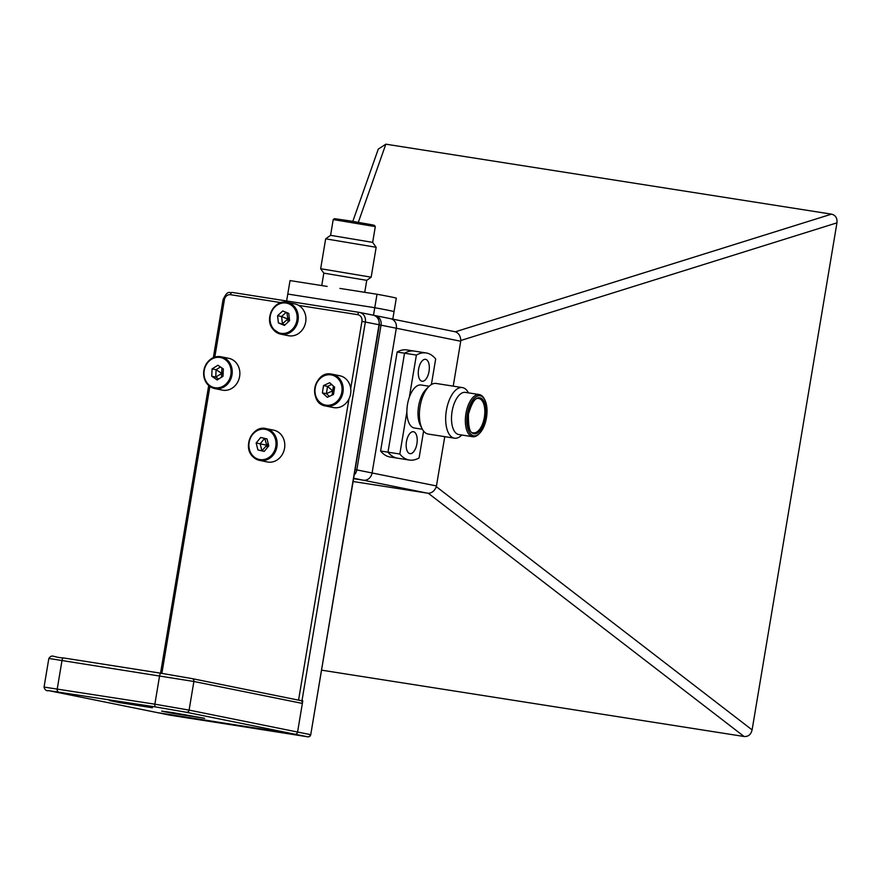 <?xml version="1.0" encoding="UTF-8"?>
<svg xmlns="http://www.w3.org/2000/svg" width="881" height="881" viewBox="0 0 881 881"><rect width="100%" height="100%" fill="white"/><g stroke="black" fill="none" stroke-linecap="round" stroke-linejoin="round"><path stroke-width="1.32" d="M213.356 357.631L223.069 299.606C228.124 289.089 229.269 293.615 232.155 292.415A2.566 1.233 98.9 0 1 232.188 292.426L359.327 312.381A2.566 1.233 98.9 0 1 359.371 312.392A8.535 7.489 101.4 0 1 359.657 312.447A8.535 7.489 101.4 0 1 365.362 321.972L301.985 700.725L298.604 700.142M301.985 700.725L302.789 700.891L297.58 732.034L310.431 734.633A2.566 2.247 101.4 0 1 307.788 736.813L294.937 734.214A2.566 2.247 -78.6 0 0 297.58 732.034A2.566 2.247 101.4 0 1 294.937 734.214L157.38 712.619L294.937 734.214L186.453 712.277L155.64 706.947L48.907 690.682L157.38 712.619A2.566 2.247 101.4 0 1 157.303 712.608A2.566 2.247 -78.6 0 0 157.38 712.619L307.788 736.813A2.566 1.233 98.9 0 0 307.81 736.813A2.566 1.233 98.9 0 0 307.865 736.824M302.789 700.891L300.608 700.549A2.566 2.247 101.4 0 1 302.359 703.423L297.58 732.034L189.096 710.108A2.566 2.247 101.4 0 1 186.453 712.277M120.686 702.091L152.435 707.762L119.926 702.675L109.453 700.571L120.686 702.091M172.918 712.652L204.656 718.323L172.158 713.236L161.686 711.132L172.918 712.652M170.066 715.185A2.566 2.247 101.4 0 0 170.154 715.207A2.566 2.566 0 0 0 170.264 715.218A2.566 1.233 98.9 0 0 170.264 715.218A2.566 2.247 101.4 0 1 170.154 715.207L157.303 712.608A2.566 2.247 101.4 0 1 157.214 712.586M374.117 315.409L375.042 315.563A8.535 7.489 101.4 0 1 375.328 315.607A8.535 7.489 101.4 0 1 381.033 325.133L356.816 469.848A8.535 7.489 101.4 0 1 354.206 474.969M390.316 318.647A8.535 7.489 101.4 0 1 390.591 318.702A8.535 7.489 101.4 0 1 396.307 328.228L379.326 324.847M352.818 221.373L378.268 149.12L385.845 144.176L831.51 214.149C835.595 215.173 837.413 218.07 836.95 222.849L460.796 340.495L460.73 341.244L396.318 328.228L372.101 472.943A8.535 7.489 101.4 0 1 363.28 480.189A8.535 7.489 -78.6 0 0 372.101 472.943L396.307 328.228M353.578 478.669L363.28 480.189L353.578 478.669M380.592 451.006A54.204 26.012 98.9 0 0 390.107 457.019L397.507 458.175A54.204 26.012 98.9 0 1 387.981 452.173L380.592 451.006L397.144 352.037L404.544 353.204L387.981 452.173A54.204 26.012 98.9 0 0 397.507 458.175L409.335 460.036A54.204 26.012 98.9 0 0 419.103 457.922L423.596 431.084M431.393 384.545L435.666 358.963A54.204 26.012 98.9 0 0 426.69 353.05A54.204 26.012 98.9 0 0 426.151 352.951L406.912 349.933A54.204 26.012 98.9 0 0 397.144 352.037M426.151 352.951A54.204 26.012 98.9 0 0 416.383 355.065L404.544 353.204A54.204 26.012 98.9 0 1 414.312 351.09A54.204 26.012 98.9 0 0 404.544 353.204L387.981 452.173L399.82 454.023A54.204 26.012 98.9 0 0 409.335 460.036M327.148 286.413L290.036 280.587L287.779 294.056L374.766 307.711L373.5 315.244M339.901 288.417L377.013 294.243L374.766 307.711L287.779 294.056L286.622 300.972M377.013 294.243A54.204 1.002 9.5 0 1 396.307 298.141L394.049 311.61A54.204 1.002 9.5 0 0 374.766 307.711A54.204 1.002 9.5 0 1 394.049 311.61L392.794 319.142M460.796 340.495C460.521 335.958 458.704 333.051 455.345 331.796L831.51 214.149M396.318 328.228A8.535 7.489 -78.6 0 0 390.613 318.702A8.535 7.489 -78.6 0 0 390.459 318.669M444.762 436.657L436.326 486.686L752.099 729.897C750.975 734.567 748.31 736.769 744.093 736.494L321.543 670.155M744.093 736.494L428.331 493.283L353.105 481.511M428.331 493.283C431.921 493.085 434.597 490.882 436.326 486.686M836.95 222.849L752.099 729.897M460.73 341.244L453.219 386.142M436.392 383.51A25.604 12.29 98.9 0 0 436.139 383.466A25.604 12.29 98.9 0 0 428.86 386.539A25.604 12.29 98.9 0 0 422.208 428.893A25.604 12.29 98.9 0 0 427.946 434.014A25.604 12.29 98.9 0 0 428.199 434.058A25.604 12.29 98.9 0 0 428.452 434.091M465.653 392.419A21.342 10.242 98.9 0 0 465.443 392.386A21.342 10.242 98.9 0 0 452.052 411.647A21.342 10.242 98.9 0 0 458.616 434.509A21.342 10.242 98.9 0 0 458.825 434.542A21.342 10.242 98.9 0 0 459.034 434.575M468.45 392.86L468.395 392.75A25.604 12.29 98.9 0 0 462.657 387.629A25.604 12.29 98.9 0 0 462.404 387.585A25.604 12.29 98.9 0 0 446.337 410.711A25.604 12.29 98.9 0 0 454.211 438.132A25.604 12.29 98.9 0 0 454.464 438.176A25.604 12.29 98.9 0 0 461.743 435.104L461.831 435.016M479.55 433.364L478.746 434.157A21.342 10.242 -81.1 0 1 472.679 436.723A21.342 10.242 -81.1 0 1 472.469 436.679A21.342 10.242 -81.1 0 1 465.906 413.828A21.342 10.242 -81.1 0 1 479.297 394.556A21.342 10.242 -81.1 0 1 479.506 394.6A21.342 10.242 -81.1 0 1 484.297 398.862L484.814 399.853A20.252 9.724 98.9 0 0 480.266 395.811A20.252 9.724 98.9 0 0 467.393 413.861A20.252 9.724 98.9 0 0 473.582 435.754A20.252 9.724 98.9 0 0 479.55 433.364A20.252 9.724 98.9 0 0 484.814 399.853M416.383 355.065L409.313 397.287A21.761 10.44 98.9 0 0 406.89 411.801A21.761 10.44 98.9 0 0 414.158 427.957A21.761 10.44 98.9 0 0 414.367 428.001A21.761 10.44 98.9 0 0 414.588 428.023M413.519 431.745A11.101 5.33 98.9 0 0 413.409 431.723A11.101 5.33 98.9 0 0 406.449 441.744A11.101 5.33 98.9 0 0 409.852 453.627A11.101 5.33 98.9 0 0 409.962 453.649A11.101 5.33 98.9 0 0 416.933 443.628A11.101 5.33 98.9 0 0 413.519 431.745M425.633 359.36A11.101 5.33 98.9 0 0 425.523 359.338A11.101 5.33 98.9 0 0 418.563 369.359A11.101 5.33 98.9 0 0 421.966 381.242A11.101 5.33 98.9 0 0 422.076 381.264A11.101 5.33 98.9 0 0 429.047 371.242A11.101 5.33 98.9 0 0 425.633 359.36M421.338 385.03A21.761 10.44 98.9 0 0 421.118 384.997A21.761 10.44 98.9 0 0 409.313 397.287M406.89 411.801L399.82 454.023M422.208 428.893L420.369 425.347A21.761 10.44 -81.1 0 1 426.03 389.347L428.86 386.539M366.738 280.334L323.812 273.143L321.741 285.565M330.573 235.326L372.663 242.374L375.306 226.604L333.216 219.567L330.573 235.337L325.662 238.839L320.662 268.727L371.165 277.174L366.749 280.334L364.745 292.316M372.663 242.374L376.165 247.297L371.165 277.174M325.662 238.839L376.165 247.286M333.216 219.567L334.461 218.675L349.724 220.867L371.991 224.787L374.414 225.36L375.306 226.604M237.529 382.387A16.221 14.228 -78.6 0 0 228.785 358.325L221.153 356.783A16.221 14.228 101.4 0 1 229.897 380.845A16.221 14.228 101.4 0 1 214.733 388.576A16.221 14.228 101.4 0 1 205.978 364.514A16.221 14.228 101.4 0 1 221.153 356.783C214.832 355.836 209.733 358.413 205.868 364.525C201.342 376.473 204.293 384.49 214.733 388.576L222.364 390.118A16.221 14.228 -78.6 0 0 237.529 382.387M223.08 374.359L221.825 373.467L223.179 372.575M221.902 367.972L221.494 377.244M220.459 366.981L216.109 369.701L221.825 373.467L215.735 377.046L218.642 379.028M212.101 368.886L216.109 369.701L215.735 377.046L211.715 376.231L217.167 379.953L222.981 376.319L223.356 368.963L217.915 365.252L212.101 368.886L211.715 376.231M302.998 309.374A16.221 14.228 -78.6 0 0 294.838 303.912L287.206 302.37A16.221 14.228 101.4 0 1 295.366 307.832A16.221 14.228 101.4 0 1 296.016 326.311A16.221 14.228 101.4 0 1 280.775 334.163A16.221 14.228 101.4 0 1 272.614 328.701A16.221 14.228 101.4 0 1 271.965 310.222A16.221 14.228 101.4 0 1 287.206 302.37C274.96 298.901 264.025 317.997 272.515 328.646L280.775 334.163L288.406 335.705A16.221 14.228 -78.6 0 0 303.648 327.853A16.221 14.228 -78.6 0 0 302.998 309.374M289.254 317.7L287.878 319.054L286.909 312.667M286.138 312.348L281.59 316.521L289.497 319.737M277.57 315.706L278.407 322.942L284.42 325.419L289.596 320.662L288.77 313.427L282.757 310.949L277.57 315.706L281.59 316.521L282.427 323.745L287.878 319.054L288.109 322.028M278.407 322.942L285.059 324.836M333.326 407.54A16.221 14.228 -78.6 0 0 334.02 407.661A16.221 14.228 -78.6 0 0 350.561 394.071A16.221 14.228 -78.6 0 0 339.758 375.747L332.126 374.205A16.221 14.228 101.4 0 1 342.929 392.53A16.221 14.228 101.4 0 1 326.388 406.119A16.221 14.228 101.4 0 1 325.695 405.998A16.221 14.228 101.4 0 1 314.891 387.695A16.221 14.228 101.4 0 1 331.41 374.084A16.221 14.228 101.4 0 1 332.126 374.205L331.421 374.084C313.801 370.328 307.843 403.641 325.695 405.998L333.326 407.54M333.37 386.054L332.798 390.889L327.545 386.385L326.399 393.675L329.406 396.362M331.63 384.49L327.545 386.385L323.525 385.581L322.38 392.871L327.358 397.309L333.492 394.468L334.637 387.177L329.659 382.728L323.525 385.581M322.38 392.871L326.399 393.675L334.152 390.217M331.95 395.184L332.798 390.889L333.888 391.913M267.284 461.963A16.221 14.228 -78.6 0 0 283.054 453.065A16.221 14.228 -78.6 0 0 280.488 433.948A16.221 14.228 -78.6 0 0 273.705 430.17L266.073 428.629A16.221 14.228 101.4 0 1 272.857 432.406A16.221 14.228 101.4 0 1 275.423 451.524A16.221 14.228 101.4 0 1 259.653 460.411A16.221 14.228 101.4 0 1 252.869 456.633A16.221 14.228 101.4 0 1 250.303 437.516A16.221 14.228 101.4 0 1 266.073 428.629C252.814 424.829 242.132 446.832 252.781 456.589L259.653 460.411L267.284 461.963M268.738 445.764L260.17 443.804L261.932 450.764L266.745 445.301L267.262 447.713M257.913 449.949L264.223 451.402L268.771 445.885L267.009 438.925L260.699 437.472L256.151 442.989L257.913 449.949L264.3 451.314M268.154 443.462L266.745 445.301L264.752 438.408M264.641 438.375L260.17 443.804L256.151 442.989M373.037 315.156A8.535 7.489 -78.6 0 1 373.324 315.2A8.535 7.489 -78.6 0 1 379.028 324.726L310.74 734.71L379.337 324.803L361.937 321.378A5.98 5.242 -78.6 0 0 357.752 314.671L298.725 305.41M298.56 700.142L348.964 398.939M350.704 388.521L361.937 321.378M281.061 302.635L230.558 294.706A2.566 1.233 98.9 0 1 232.155 292.415L359.349 312.392A2.566 1.233 98.9 0 0 357.752 314.671M223.069 299.606L224.391 299.782L214.799 357.113M230.558 294.706A5.98 5.242 -78.6 0 0 224.391 299.782M209.887 386.484L161.873 673.381M170.286 715.229A2.566 1.233 98.9 0 1 170.264 715.218L307.81 736.813A2.566 2.566 0 0 0 310.74 734.71L309.418 734.534M192.256 678.645L300.564 700.549M161.223 673.271L63.674 657.964L161.245 673.282A2.566 1.233 98.9 0 1 161.267 673.282L192.091 678.612A2.566 2.247 101.4 0 1 193.886 681.487L48.84 658.448C52.397 653.68 52.772 657.49 63.641 657.953A2.566 1.233 98.9 0 0 63.641 657.953A2.566 1.233 98.9 0 0 62.044 660.243L57.254 688.865A2.566 1.233 98.9 0 0 58.036 691.629M302.359 703.423L193.886 681.487L189.096 710.108L154.858 704.183A2.566 1.233 98.9 0 0 155.64 706.947M300.652 700.56L192.179 678.623L161.245 673.282A2.566 1.233 98.9 0 0 159.637 675.562L154.858 704.183L44.05 687.07L48.84 658.448M436.513 485.96L355.109 469.551M427.703 493.217L353.655 478.251M385.845 144.176L358.325 222.309M479.936 397.827A18.215 8.744 -81.1 0 1 485.497 417.517A18.215 8.744 -81.1 0 1 473.923 433.738A18.215 8.744 -81.1 0 1 468.351 414.048A18.215 8.744 -81.1 0 1 479.936 397.827M473.361 432.78A17.345 8.325 98.9 0 0 473.482 432.802A17.345 8.325 98.9 0 0 484.374 417.142A17.345 8.325 98.9 0 0 479.044 398.564A17.345 8.325 98.9 0 0 478.868 398.531C475.399 397.188 471.919 402.43 468.428 414.246C468.24 427.285 469.881 433.463 473.339 432.78L473.482 432.802M228.873 380.339A15.362 13.479 -78.6 0 0 224.985 359.404A15.362 13.479 -78.6 0 0 206.209 364.866A15.362 13.479 -78.6 0 0 210.096 385.79A15.362 13.479 -78.6 0 0 228.873 380.339M294.364 308.295A15.362 13.479 -78.6 0 0 275.357 306.522A15.362 13.479 -78.6 0 0 272.813 328.073A15.362 13.479 -78.6 0 0 291.809 329.846A15.362 13.479 -78.6 0 0 294.364 308.295M330.893 374.854A15.362 13.479 -78.6 0 0 315.167 388.103A15.362 13.479 -78.6 0 0 326.124 405.194A15.362 13.479 -78.6 0 0 341.85 391.946A15.362 13.479 -78.6 0 0 330.893 374.854M252.99 455.918A15.362 13.479 -78.6 0 0 272.163 454.552A15.362 13.479 -78.6 0 0 271.932 432.967A15.362 13.479 -78.6 0 0 252.759 434.322A15.362 13.479 -78.6 0 0 252.99 455.918M359.349 312.392L373.324 315.2C377.321 315.894 379.326 319.087 379.337 324.803M160.562 673.172L208.687 385.548M157.303 712.608L48.818 690.671C46.385 691.1 44.788 689.9 44.05 687.07M375.328 315.607L455.014 331.719M472.679 436.723L458.825 434.542M454.464 438.176L428.199 434.058M422.395 429.256L414.367 428.001M429.157 386.252L421.118 384.997M462.404 387.585L436.139 383.466M479.297 394.556L465.443 392.386M323.812 273.143L320.662 268.727"/></g></svg>
